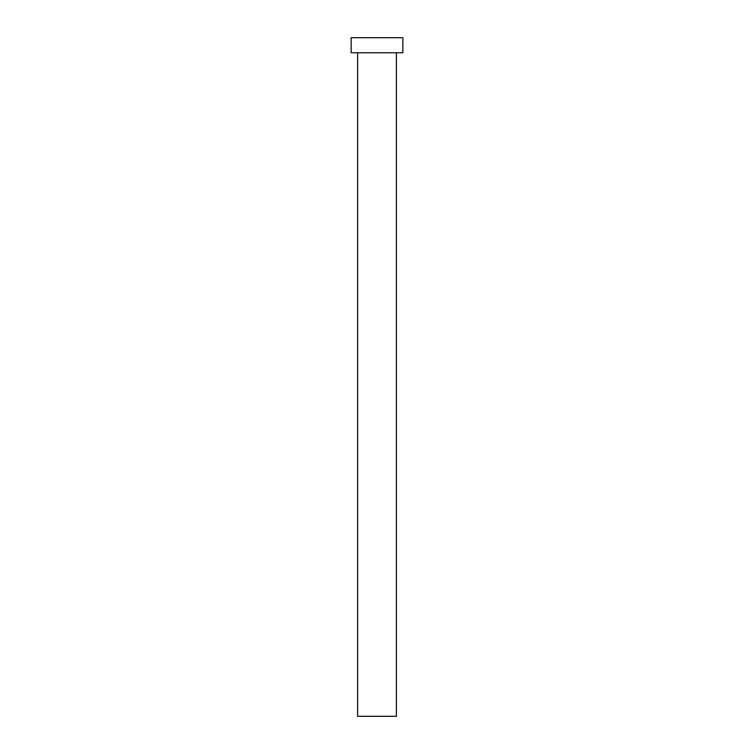 <?xml version="1.0" encoding="UTF-8"?>
<svg xmlns="http://www.w3.org/2000/svg" width="754" height="754" viewBox="0 0 754 754"><rect width="100%" height="100%" fill="white"/><g stroke="black" fill="none" stroke-linecap="round" stroke-linejoin="round"><path stroke-width="1.13" d="M357.613 52.78L357.613 716.3L396.387 716.3L396.387 52.78L396.387 716.3L357.613 716.3L357.613 52.78M351.147 37.7L351.147 52.78L402.853 52.78L402.853 37.7L351.147 37.7L351.147 52.78L402.853 52.78L402.853 37.7L351.147 37.7"/></g></svg>
